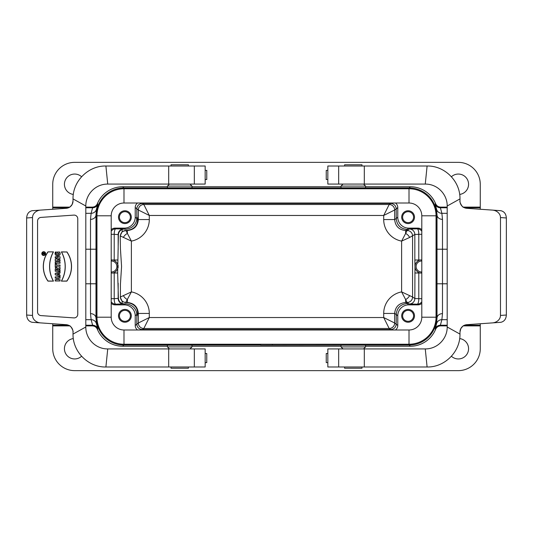 <?xml version="1.0" encoding="UTF-8"?>
<svg xmlns="http://www.w3.org/2000/svg" width="533" height="533" viewBox="0 0 533 533"><rect width="100%" height="100%" fill="white"/><g stroke="black" fill="none" stroke-linecap="round" stroke-linejoin="round"><path stroke-width="0.8" d="M168.695 166.01L205.165 166.01L205.165 184.078L168.695 184.078L168.695 166.01L105.9 166.01C88.811 165.55 72.701 180.707 73.014 198.902L73.014 201.021A7.309 7.309 0 0 1 66.219 208.31L40.628 210.102A8.621 7.309 176 0 0 32.52 217.564L32.52 315.436A8.621 7.309 -176 0 0 40.628 322.898L66.219 324.69A7.309 7.309 0 0 1 73.014 331.979C73.887 331.952 70.762 325.27 69.197 325.636L65.806 324.657M205.165 348.922L205.165 366.99L194.332 366.99L194.332 348.922L205.165 348.922M42.7 254.181L44.745 254.181L43.873 253.895L44.745 252.869L43.853 253.315A0.586 0.586 0 0 0 42.7 253.455L42.7 254.181L44.745 254.181M43.713 252.002A1.606 1.606 0 0 0 42.32 254.414A1.606 1.606 0 0 0 45.105 254.414A1.606 1.606 0 0 0 43.713 252.002M60.042 266.307L56.385 266.307L56.385 267.346L55.219 267.346L55.219 263.955L56.385 263.955L56.385 264.994L60.042 264.994L60.042 266.307L56.385 266.307M55.219 280.971L60.042 280.971L60.042 279.652L58.144 279.652L58.144 278.193L60.042 278.193L60.042 276.88L55.219 276.88L55.219 278.193L56.971 278.193L56.971 279.652L55.219 279.652L55.219 280.971L60.042 280.971M43.713 251.709A1.899 1.899 0 0 0 42.067 254.561A1.899 1.899 0 0 0 45.358 254.561A1.899 1.899 0 0 0 43.713 251.709M58.27 269.951L60.042 269.951L60.042 271.264L55.219 271.264L55.219 269.298A1.546 1.546 0 0 1 58.024 268.412L60.042 267.406L60.042 269.012L58.257 269.905M53.46 251.882L47.95 251.882A25.284 25.284 0 0 0 47.95 281.118L53.46 281.118A30.081 30.081 0 0 1 53.46 251.882L47.95 251.882M57.351 253.348L58.81 253.348C58.857 256.26 54.932 254.161 56.471 252.029L55.419 252.029C53.207 257.146 62.314 257.113 59.689 252.029L57.351 252.029L57.351 253.348L58.81 253.348M60.042 263.255L55.219 263.255L55.219 261.943L60.042 261.943L60.042 263.255L55.219 263.255M66.885 251.882A25.284 25.284 0 0 1 66.885 281.118L61.368 281.118A30.081 30.081 0 0 0 61.368 251.882L66.832 251.982A25.191 25.191 0 0 1 66.832 281.018L66.885 281.118M60.042 271.73L60.042 273.049L59.25 273.309L59.25 274.828L60.042 275.095L60.042 276.407L55.219 274.801L55.219 273.342L60.042 271.73L60.042 273.049M60.042 256.766L60.042 258.432L57.344 259.691L60.042 259.691L60.042 260.943L55.219 260.943L55.219 259.251L57.85 258.025L55.219 258.025L55.219 256.766L60.042 256.766L60.042 258.432M168.695 366.99L105.9 366.99L107.733 348.922L168.695 348.922L168.695 366.99L194.332 366.99M40.628 210.102L32.08 210.708C28.735 211.534 26.923 213.953 26.65 217.97L26.65 315.03C26.923 319.047 28.735 321.466 32.08 322.285L40.628 322.898M168.695 348.922L194.332 348.922M107.733 348.922C95.107 349.008 85.626 338.235 85.806 327.002L73.014 334.098C72.688 352.246 88.798 367.47 105.9 366.99M73.014 334.098L73.014 331.979M85.806 327.002L85.806 205.998L73.014 198.902M77.765 314.25L77.765 218.75A3.651 3.651 0 0 0 73.86 215.105L40.974 217.404A3.651 3.651 0 0 0 37.57 221.048L37.57 311.952A3.651 3.651 0 0 0 40.974 315.596L73.86 317.895A3.651 3.651 0 0 0 77.765 314.25M168.695 184.078L107.733 184.078L105.9 166.01M205.165 166.01L205.165 170.373L206.757 170.373L206.757 179.508L205.165 179.508L205.165 184.078M85.806 205.998C85.626 194.765 95.107 183.992 107.733 184.078M47.997 251.982A25.191 25.191 0 0 0 47.997 281.018L47.95 281.118M47.997 281.018L53.46 281.118M53.3 281.018A30.174 30.174 0 0 1 53.3 251.982M58.89 253.248C59.143 256.38 54.772 254.341 56.351 252.129L56.471 252.029M56.351 252.129L55.419 252.029M55.492 252.129C53.467 257.039 62.061 256.979 59.629 252.129L59.689 252.029M59.629 252.129L57.351 252.029M57.444 252.129L57.444 253.248M55.312 263.162L55.219 261.943M55.312 262.036L60.042 261.943M59.943 262.036L59.943 263.162M56.385 269.645L57.411 269.645A0.513 0.513 0 0 0 56.898 269.132A0.513 0.513 0 0 0 56.385 269.645L56.385 269.951M56.291 270.044L57.411 269.951M57.504 270.044L57.504 269.645A0.606 0.606 0 0 0 56.898 269.032A0.606 0.606 0 0 0 56.291 269.645M59.943 267.559L59.943 268.952L57.764 270.044L59.943 270.044L59.943 271.17L55.312 271.17L55.312 269.298A1.446 1.446 0 0 1 57.99 268.539L60.042 267.406M57.764 270.044L58.184 269.945M66.832 281.018L61.368 281.118M61.528 281.018A30.174 30.174 0 0 0 61.528 251.982L61.368 251.882M61.528 251.982L66.832 251.982M43.713 251.803A1.806 1.806 0 0 0 41.907 253.608A1.806 1.806 0 0 0 43.713 255.414A1.806 1.806 0 0 0 45.512 253.608A1.806 1.806 0 0 0 43.713 251.803M43.713 251.902A1.706 1.706 0 0 0 42.007 253.608A1.706 1.706 0 0 0 43.713 255.314A1.706 1.706 0 0 0 45.412 253.608A1.706 1.706 0 0 0 43.713 251.902M59.943 280.871L60.042 279.652M59.943 279.752L58.144 279.652M58.044 279.752L58.144 278.193M58.044 278.099L60.042 278.193M59.943 278.099L60.042 276.88M59.943 276.973L55.219 276.88M55.312 276.973L55.219 278.193M55.312 278.099L56.971 278.193M57.064 278.099L56.971 279.652M57.064 279.752L55.219 279.652M55.312 279.752L55.312 280.871M56.971 274.069L58.43 273.582L58.43 274.562L56.665 274.069L58.43 273.582M58.53 273.449L58.53 274.688L56.665 274.069M59.943 272.976L59.25 273.309M59.156 273.242L59.25 274.828M59.156 274.901L60.042 275.095M59.943 275.161L60.042 276.407M59.943 276.274L55.219 274.801M55.312 274.735L55.219 273.342M55.312 273.409L59.943 271.863M56.291 266.214L56.385 267.346M56.291 267.253L55.219 267.346M55.312 267.253L55.219 263.955M55.312 264.055L56.385 263.955M56.291 264.055L56.385 264.994M56.291 265.088L60.042 264.994M59.943 265.088L59.943 266.214M59.943 258.372L57.344 259.691M56.918 259.784L60.042 259.691M59.943 259.784L60.042 260.943M59.943 260.85L55.219 260.943M55.312 260.85L55.219 259.251M55.312 259.311L57.85 258.025M58.284 257.925L55.219 258.025M55.312 257.925L55.219 256.766M55.312 256.859L59.943 256.859M43.579 253.895L42.993 253.895L43.286 253.162L43.673 253.988L42.993 253.895M42.9 253.988L42.9 253.455A0.386 0.386 0 0 1 43.286 253.068A0.386 0.386 0 0 1 43.673 253.455L43.673 253.988M44.652 253.988L43.873 253.895M43.773 253.988L43.873 253.635M43.773 253.575L44.745 253.195M44.652 253.022L43.853 253.315M43.773 253.461A0.486 0.486 0 0 0 43.293 252.962A0.486 0.486 0 0 0 42.8 253.455L42.8 254.088M205.165 353.492L206.757 353.492L206.757 362.627L205.165 362.627M111.204 215.798A12.792 12.792 0 0 1 123.989 203.013L409.011 203.013A12.792 12.792 0 0 1 421.796 215.798L421.796 317.202A12.792 12.792 0 0 1 409.011 329.987L123.989 329.987A12.792 12.792 0 0 1 111.204 317.202L111.204 215.798L96.953 215.798A27.043 27.043 0 0 1 123.989 188.762L123.989 203.013M123.989 329.987L123.989 344.238A27.043 27.043 0 0 1 96.953 317.202L96.953 215.798L96.953 317.202A27.043 27.043 0 0 0 123.989 344.238L409.011 344.238A27.043 27.043 0 0 0 436.047 317.202L436.047 215.798A27.043 27.043 0 0 0 409.011 188.762L123.989 188.762M409.011 329.987L409.011 344.238A27.043 27.043 0 0 0 436.047 317.202L421.796 317.202M421.796 215.798L436.047 215.798A27.043 27.043 0 0 0 409.011 188.762L409.011 203.013M343.019 184.078L341 186.097L365.571 186.097L363.546 184.078M344.604 166.01L344.604 164.77L361.96 164.77L361.96 166.01M353.286 187.869L358.629 187.829L353.286 187.869M341 186.097L341 187.789L365.571 187.789L365.571 186.097M363.546 348.922L365.571 346.903L341 346.903L343.019 348.922M361.96 366.99L361.96 368.23L344.604 368.23L344.604 366.99M353.286 345.211L358.629 345.171L353.286 345.211M365.571 346.903L365.571 345.211L341 345.211L341 346.903M169.454 184.078L167.429 186.097L192 186.097L189.981 184.078M171.04 166.01L171.04 164.77L188.396 164.77L188.396 166.01M179.714 187.869L185.058 187.829L179.714 187.869M167.429 186.097L167.429 187.789L192 187.789L192 186.097M189.981 348.922L192 346.903L167.429 346.903L169.454 348.922M188.396 366.99L188.396 368.23L171.04 368.23L171.04 366.99M179.714 345.211L185.058 345.171L179.714 345.211M192 346.903L192 345.211L167.429 345.211L167.429 346.903M120.425 284.302L120.425 297.008L120.425 284.302L121.571 266.5L120.425 248.698L120.218 235.852L122.164 231.615L125.901 230.509A5.483 5.477 -45 0 0 120.425 235.992L131.385 241.103L131.385 291.897L125.628 302.671L127.107 302.671C137.754 303.95 137.8 312.285 137.534 313.984L137.188 315.829L136.714 313.317C136.428 311.345 134.622 304.576 125.482 303.823L115.734 304.17A5.483 5.477 45 0 1 111.204 301.771M125.628 302.671L122.164 301.385L120.218 297.147M122.164 301.385L122.164 303.543L123.903 303.823M111.204 273.063L114.209 272.989L114.209 298.693L118.413 298.347C118.652 300.825 119.898 302.557 122.164 303.543M118.413 298.347L117.653 272.989L118.413 234.653L114.209 234.307L114.209 260.011L111.204 259.937M111.204 231.229A5.483 5.477 135 0 1 115.734 228.83L123.643 229.003L122.164 229.456C119.905 230.443 118.659 232.175 118.413 234.653M122.164 229.456L122.164 231.615M120.218 235.852L120.425 248.698M123.903 229.177L125.482 229.177C134.636 228.437 136.395 221.641 136.714 219.683L137.188 217.171L137.534 219.016C137.761 220.689 137.774 229.057 127.107 230.329L125.628 230.329M118.166 283.143L118.166 298.513A5.483 5.477 -123.7 0 0 123.643 303.997M123.376 295.535A5.483 3.305 -135 0 0 127.38 299.533L127.38 302.491L125.901 302.491A5.483 5.477 -135 0 1 120.425 297.008L131.385 291.897A21.933 21.926 146.3 0 1 149.3 313.444L149.3 317.535L383.7 317.535L383.7 313.444A21.933 21.926 -146.3 0 1 401.615 291.897L412.575 297.008L414.834 298.513L418.791 298.693L418.791 272.989L421.796 273.063M120.425 297.008A5.483 5.477 -123.7 0 0 125.901 302.491M123.643 229.003A5.483 5.477 -56.3 0 0 118.166 234.487L118.166 249.857M120.425 235.992A5.483 5.477 -56.3 0 1 125.901 230.509L131.385 241.103A21.933 21.926 33.7 0 0 149.3 219.556L138.34 219.556L138.34 209.989A5.483 5.477 123.7 0 1 143.823 204.505L149.3 215.465L138.34 209.989L135.229 207.51A5.483 5.483 -137.2 0 1 137.581 203.013M125.901 230.509L127.38 230.509L127.38 233.467A5.483 3.305 -45 0 0 123.376 237.465M421.796 259.937L418.791 260.011L418.791 234.307L414.834 234.487L409.624 237.465A5.483 3.305 45 0 0 405.62 233.467L407.099 230.509L409.357 229.003L417.266 228.83A5.483 5.477 -135 0 1 421.796 231.229M409.624 237.465L401.615 241.103L405.62 233.467L405.62 230.509L407.099 230.509A5.483 5.477 45 0 1 412.575 235.992A5.483 5.477 56.3 0 0 407.099 230.509M418.791 260.011L414.834 260.011L414.834 234.487A5.483 5.477 56.3 0 0 409.357 229.003M421.796 301.771A5.483 5.477 -45 0 1 417.266 304.17L409.357 303.997L407.099 302.491L405.62 299.533A5.483 3.305 135 0 0 409.624 295.535M407.099 302.491A5.483 5.477 123.7 0 0 412.575 297.008A5.483 5.477 135 0 1 407.099 302.484L405.62 302.491L405.62 299.533L401.615 291.897L401.615 241.103A21.933 21.926 -33.7 0 1 383.7 219.556L383.7 215.465L149.3 215.465L149.3 219.556M409.357 303.997A5.483 5.477 123.7 0 0 414.834 298.513L414.974 266.5A6.616 6.616 0 0 1 419.398 260.257M167.429 346.25L122.71 346.25A27.41 27.403 -47.3 0 1 97.366 329.274C96.366 327.122 94.681 325.989 92.302 325.876M167.429 186.75L122.71 186.75A27.41 27.403 -132.7 0 0 97.366 203.726L97.832 203.786L96.48 209.076L95.987 214.892L95.987 318.108L96.48 323.924L97.832 329.214A5.483 5.483 90 0 0 92.789 325.876L91.123 319.68L90.51 313.631L90.51 219.369L91.123 213.32L92.789 207.124L85.806 207.124M122.71 186.75L123.816 187.942A27.41 27.403 -132.7 0 0 96.413 215.352L96.413 317.648L95.987 318.108A5.483 4.477 0.5 0 0 90.51 313.631M96.413 215.352L95.987 214.892A5.483 4.477 -0.5 0 1 90.51 219.369M97.366 203.726C96.366 205.878 94.681 207.011 92.302 207.124M440.698 325.876C438.333 325.983 436.64 327.115 435.634 329.274L435.168 329.214L436.52 323.924L437.013 318.108L437.013 214.892L436.52 209.076L435.168 203.786L435.634 203.726C436.634 205.878 438.326 207.011 440.698 207.124M447.194 207.124L440.211 207.124L441.877 213.32L442.49 219.369L442.49 313.631L441.877 319.68L440.211 325.876A5.483 5.483 -90 0 0 435.168 329.214M442.49 313.631A5.483 4.477 -0.5 0 0 437.013 318.108L436.587 317.648L436.587 215.352A27.41 27.403 132.7 0 0 409.184 187.942L410.29 186.75A27.41 27.403 132.7 0 1 435.634 203.726M442.49 219.369A5.483 4.477 0.5 0 1 437.013 214.892L436.587 215.352M419.398 272.743A6.616 6.616 0 0 1 414.974 266.5L414.834 260.011M418.791 272.989L414.834 272.989M137.581 329.987A5.483 5.483 -42.8 0 1 135.229 325.49L138.34 323.011A5.483 5.477 -135 0 0 143.823 328.488A5.483 5.477 56.3 0 1 138.34 323.011L138.34 313.444C137.681 306.801 134.03 303.15 127.38 302.491L127.107 302.671M137.534 313.984L138.34 313.444L149.3 313.444M127.107 230.329L127.38 230.509C134.03 229.85 137.681 226.199 138.34 219.556L137.534 219.016M138.34 323.011L149.3 317.535L143.823 328.488L141.765 329.987M141.765 203.013L143.823 204.512A5.483 5.477 -45 0 0 138.34 209.989M395.419 329.987A5.483 5.483 42.8 0 0 397.771 325.49L397.771 315.829L396.219 314.49C396.885 307.847 400.536 304.19 407.179 303.53L405.62 302.491C398.97 303.15 395.319 306.801 394.66 313.444L394.66 323.011A5.483 5.477 -56.3 0 1 389.177 328.495L383.7 317.535L394.66 323.011A5.483 5.477 -45 0 1 389.177 328.488L143.823 328.495M143.823 204.505L389.177 204.505L383.7 215.465L394.66 209.989A5.483 5.477 45 0 0 389.177 204.512A5.483 5.477 -123.7 0 1 394.66 209.989L394.66 219.556L383.7 219.556M391.235 329.987L390.742 329.534C394.06 329.201 395.892 327.375 396.219 324.051L396.219 314.49L394.66 313.444L383.7 313.444M394.66 209.989L396.219 208.949L396.219 218.51L394.66 219.556C395.319 226.199 398.97 229.85 405.62 230.509L407.179 229.47C400.536 228.81 396.885 225.153 396.219 218.51L397.771 217.171L397.771 207.51L396.219 208.949C395.892 205.625 394.06 203.799 390.742 203.466L391.235 203.013M421.796 229.696A5.483 5.483 -45 0 0 417.965 228.131L408.731 228.131A10.966 10.96 -40.8 0 1 397.771 217.171M397.771 315.829A10.966 10.96 -139.2 0 1 408.731 304.869L417.965 304.869L417.266 304.17A5.483 1.526 90.3 0 0 418.791 298.693L421.796 298.693M111.204 229.696A5.483 5.483 45 0 1 115.035 228.131L124.269 228.131A10.966 10.96 40.8 0 0 135.229 217.171L135.229 207.51M421.796 303.304A5.483 5.483 -135 0 1 417.965 304.869M111.204 303.304A5.483 5.483 135 0 0 115.035 304.869L124.269 304.869A10.966 10.96 139.2 0 1 135.229 315.829L135.229 325.49M136.881 314.423L136.781 324.051C137.108 327.375 138.94 329.201 142.258 329.534L390.742 329.534L389.177 328.495M389.177 204.505L390.742 203.466L142.258 203.466C138.94 203.799 137.108 205.625 136.781 208.949L136.881 218.577M395.419 203.013A5.483 5.483 137.2 0 1 397.771 207.51M463.39 207.124L480.266 207.124L480.266 184.285A21.926 21.926 0 0 0 458.34 162.358L74.66 162.358A21.926 21.926 0 0 0 52.734 184.285L52.734 207.124L69.61 207.124M480.266 323.744L480.266 348.715A21.926 21.926 0 0 1 458.34 370.642L74.66 370.642A21.926 21.926 0 0 1 52.734 348.715L52.734 323.744M96.413 317.648A27.41 27.403 -47.3 0 0 123.816 345.058L122.71 346.25M365.571 346.25L410.29 346.25A27.41 27.403 47.3 0 0 435.634 329.274M410.29 346.25L409.184 345.058A27.41 27.403 47.3 0 0 436.587 317.648M409.184 345.058L260.65 345.184L260.65 344.238M421.796 271.983L421.59 271.983A5.483 5.483 0 0 1 416.106 266.5A5.483 5.483 0 0 1 421.59 261.017L421.796 261.017M480.266 209.256L480.266 207.124M413.575 217.171A5.483 5.483 0 0 0 405.353 212.42A5.483 5.483 0 0 0 405.353 221.915A5.483 5.483 0 0 0 413.575 217.171A5.483 5.483 0 0 0 405.353 212.42A5.483 5.483 0 0 0 405.353 221.915A5.483 5.483 0 0 0 413.575 217.171M414.494 217.171A6.396 6.396 0 0 1 404.893 222.714A6.396 6.396 0 0 1 404.893 211.628A6.396 6.396 0 0 1 414.494 217.171M459.679 194.425A10.234 10.234 0 0 0 467.608 179.947A10.234 10.234 0 0 0 451.411 176.756M480.266 325.876L463.39 325.876M447.194 325.876L440.211 325.876M413.575 315.829A5.483 5.483 0 0 0 405.353 311.085A5.483 5.483 0 0 0 405.353 320.58A5.483 5.483 0 0 0 413.575 315.829A5.483 5.483 0 0 0 408.098 310.346A5.483 5.483 0 0 0 402.615 315.829A5.483 5.483 0 0 0 408.098 321.312A5.483 5.483 0 0 0 413.575 315.829M414.494 315.829A6.396 6.396 0 0 1 404.893 321.372A6.396 6.396 0 0 1 404.893 310.286A6.396 6.396 0 0 1 414.494 315.829M451.411 356.244A10.234 10.234 0 0 0 467.608 353.053A10.234 10.234 0 0 0 459.673 338.575M111.204 261.017L111.41 261.017A5.483 5.483 0 0 1 116.894 266.5A5.483 5.483 0 0 1 111.41 271.983L111.204 271.983M92.789 325.876L85.806 325.876M69.61 325.876L52.734 325.876M130.385 315.829A5.483 5.483 0 0 0 122.164 311.085A5.483 5.483 0 0 0 122.164 320.58A5.483 5.483 0 0 0 130.385 315.829A5.483 5.483 0 0 0 122.164 311.085A5.483 5.483 0 0 0 122.164 320.58A5.483 5.483 0 0 0 130.385 315.829M131.305 315.829A6.396 6.396 0 0 1 121.704 321.372A6.396 6.396 0 0 1 121.704 310.286A6.396 6.396 0 0 1 131.305 315.829M73.321 338.575A10.234 10.234 0 0 0 65.392 353.053A10.234 10.234 0 0 0 81.589 356.244M113.602 260.257A6.616 6.616 0 0 1 113.602 272.743M52.734 207.124L52.734 209.256M130.385 217.171A5.483 5.483 0 0 0 124.902 211.688A5.483 5.483 0 0 0 119.425 217.171A5.483 5.483 0 0 0 124.902 222.654A5.483 5.483 0 0 0 130.385 217.171M131.305 217.171A6.396 6.396 0 0 1 121.704 222.714A6.396 6.396 0 0 1 121.704 211.628A6.396 6.396 0 0 1 131.305 217.171M81.589 176.756A10.234 10.234 0 0 0 65.392 179.947A10.234 10.234 0 0 0 73.327 194.425M341 346.25L192 346.25M410.29 186.75L365.571 186.75M341 186.75L192 186.75M118.086 265.301L118.086 267.699M114.209 272.989L117.653 272.989M114.209 260.011L117.653 260.011M119.425 217.171A5.483 5.483 0 0 0 127.647 221.915A5.483 5.483 0 0 0 127.647 212.42A5.483 5.483 0 0 0 119.425 217.171M260.65 345.058L123.816 345.058M123.816 187.942L409.184 187.942M272.35 345.058L272.35 344.238M364.305 366.99L327.835 366.99L327.835 348.922L364.305 348.922L364.305 366.99L427.1 366.99C444.189 367.45 460.299 352.293 459.986 334.098L459.986 331.979A7.309 7.309 0 0 1 466.781 324.69L492.372 322.898A8.621 7.309 -4 0 0 500.48 315.436L500.48 217.564A8.621 7.309 4 0 0 492.372 210.102L466.781 208.31A7.309 7.309 0 0 1 459.986 201.021C459.113 201.048 462.238 207.73 463.803 207.364L467.194 208.343M327.835 184.078L327.835 166.01L338.668 166.01L338.668 184.078L327.835 184.078M492.372 322.898L500.92 322.292C504.265 321.466 506.077 319.047 506.35 315.03L506.35 217.97C506.077 213.953 504.265 211.534 500.92 210.715L492.372 210.102M364.305 166.01L427.1 166.01L425.267 184.078L364.305 184.078L364.305 166.01L338.668 166.01M364.305 184.078L338.668 184.078M425.267 184.078C437.893 183.992 447.374 194.765 447.194 205.998L459.986 198.902C460.312 180.754 444.202 165.53 427.1 166.01M459.986 198.902L459.986 201.021M447.194 205.998L447.194 327.002L459.986 334.098M364.305 348.922L425.267 348.922L427.1 366.99M327.835 366.99L327.835 362.627L326.243 362.627L326.243 353.492L327.835 353.492L327.835 348.922M447.194 327.002C447.374 338.235 437.893 349.008 425.267 348.922M327.835 179.508L326.243 179.508L326.243 170.373L327.835 170.373M26.65 217.97L32.52 217.564M26.65 315.03L32.52 315.436M194.332 184.078L194.332 166.01M96.953 317.202L111.204 317.202M111.204 298.693L114.209 298.693A5.483 1.526 -90.3 0 0 115.734 304.17L115.035 304.869M115.035 228.131L115.734 228.83A5.483 1.526 -89.7 0 0 114.209 234.307L111.204 234.307M421.796 234.307L418.791 234.307A5.483 1.526 89.7 0 0 417.266 228.83L417.965 228.131M97.832 329.214L97.366 329.274M97.646 328.581A5.483 5.37 -19.3 0 0 92.555 325.23L85.806 325.23M96.48 323.924A5.483 5.383 -9.7 0 0 91.123 319.68L85.806 319.68M96.107 283.789L85.806 283.789M96.107 249.211L85.806 249.211M96.48 209.076A5.483 5.383 9.7 0 1 91.123 213.32L85.806 213.32M97.646 204.419A5.483 5.37 19.3 0 1 92.555 207.77L85.806 207.77M97.832 203.786A5.483 5.483 -90 0 1 92.789 207.124M447.194 325.23L440.445 325.23A5.483 5.37 19.3 0 0 435.354 328.581M447.194 319.68L441.877 319.68A5.483 5.383 9.7 0 0 436.52 323.924M447.194 283.789L436.893 283.789M447.194 249.211L436.893 249.211M447.194 213.32L441.877 213.32A5.483 5.383 -9.7 0 1 436.52 209.076M447.194 207.77L440.445 207.77A5.483 5.37 -19.3 0 1 435.354 204.419M440.211 207.124A5.483 5.483 90 0 1 435.168 203.786M412.575 235.992L412.575 297.008M408.731 228.131L407.179 229.47M407.179 303.53L408.731 304.869M394.66 323.011L397.771 325.49M421.59 261.017L421.59 259.931M480.266 207.77L464.709 207.77M421.59 273.069L421.59 271.983M464.709 325.23L480.266 325.23M111.41 271.983L111.41 273.069M52.734 325.23L68.291 325.23M136.714 313.317L136.781 314.49L135.229 315.829M111.41 259.931L111.41 261.017M68.291 207.77L52.734 207.77M135.229 217.171L136.781 218.51L136.714 219.683M124.269 304.869L125.482 303.823M125.482 229.177L124.269 228.131M506.35 315.03L500.48 315.436M506.35 217.97L500.48 217.564M338.668 348.922L338.668 366.99M65.806 208.343L69.21 207.357C69.39 207.663 70.376 206.677 72.168 204.392L73.014 201.021M206.757 362.627L206.757 353.492M206.757 179.508L206.757 170.373M467.194 324.657L463.79 325.643C463.61 325.337 462.624 326.323 460.832 328.608L459.986 331.979M326.243 170.373L326.243 179.508M326.243 353.492L326.243 362.627"/></g></svg>
